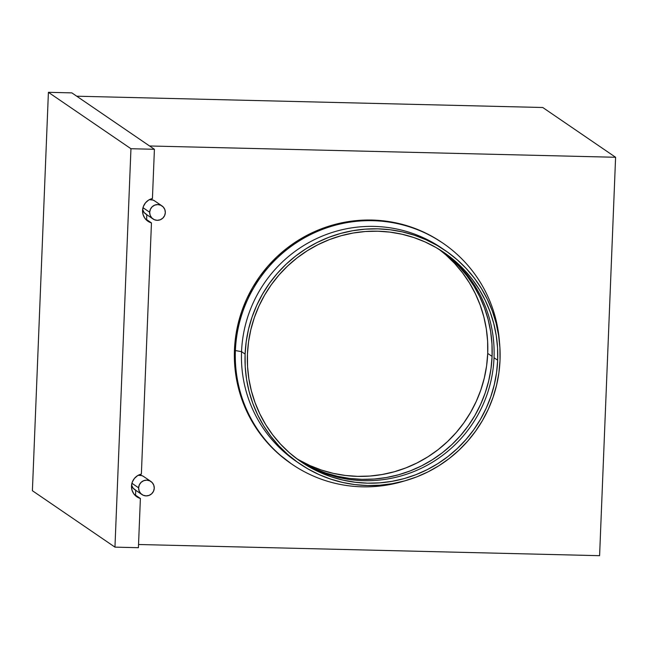 <?xml version="1.0" encoding="UTF-8"?>
<svg xmlns="http://www.w3.org/2000/svg" width="648" height="648" viewBox="0 0 648 648"><rect width="100%" height="100%" fill="white"/><g stroke="black" fill="none" stroke-linecap="round" stroke-linejoin="round"><path stroke-width="0.97" d="M131.925 483.262L138.615 487.831A7.922 7.784 -55.7 0 1 150.903 481.48A7.922 7.784 -55.7 0 1 149.915 495.015A7.922 7.784 -55.7 0 1 138.615 487.831L131.925 483.262M150.903 481.48L143.621 476.507A7.922 7.784 124.3 0 0 138.324 475.227M142.989 207.684L149.68 212.252A7.922 7.784 -55.7 0 1 161.968 205.902A7.922 7.784 -55.7 0 1 160.988 219.437A7.922 7.784 -55.7 0 1 149.68 212.252L142.989 207.684M161.968 205.902L154.686 200.929A7.922 7.784 124.3 0 0 149.396 199.649M299.263 460.542A126.708 124.505 124.3 0 0 425.655 466.082A126.708 124.505 124.3 0 0 494.027 357.728L497.672 360.215A126.708 124.505 -55.7 0 1 428.304 469.095A126.708 124.505 -55.7 0 1 301.069 461.805A126.708 124.505 -55.7 0 1 247.447 354.148A126.708 124.505 -55.7 0 1 316.815 245.276A126.708 124.505 -55.7 0 1 444.05 252.566A126.708 124.505 -55.7 0 1 497.672 360.215L494.027 357.728A126.708 124.505 -55.7 0 1 425.647 466.082A126.708 124.505 -55.7 0 1 299.263 460.542M296.176 458.282A126.708 124.505 124.3 0 0 487.717 353.411L492.091 356.4A126.708 124.505 -55.7 0 1 424.238 464.478A126.708 124.505 -55.7 0 1 298.307 459.853L314.426 468.593L325.814 473.04L337.608 476.337L349.677 478.443L361.916 479.342L374.204 479.034L386.419 477.519L398.455 474.806L410.176 470.918L421.492 465.904L432.281 459.797L442.438 452.677L451.867 444.593L460.477 435.634L468.188 425.882L474.927 415.433L480.63 404.376L485.231 392.842L488.697 380.919L490.99 368.736L492.091 356.4L487.717 353.411A126.708 124.505 124.3 0 0 438.988 249.286L445.889 254.923L454.653 263.444L462.526 272.808L469.444 282.917L475.332 293.674L480.128 304.973L483.797 316.718L486.3 328.779L487.612 341.051L487.717 353.411L486.616 365.747L484.323 377.93L480.865 389.853L476.256 401.396L470.561 412.444L463.822 422.893L456.111 432.645L447.493 441.604L438.064 449.688L427.907 456.816L417.118 462.915L405.81 467.929L394.081 471.817L382.053 474.53L369.83 476.053L357.542 476.361L345.311 475.454L333.234 473.348L321.449 470.051L310.052 465.612L299.165 460.056M443.062 243.251L442.122 242.611A133.836 131.512 124.3 0 0 307.735 234.916A133.836 131.512 124.3 0 0 234.463 349.912L235.394 350.552A133.836 131.512 -55.7 0 1 308.675 235.556A133.836 131.512 -55.7 0 1 443.062 243.251A133.836 131.512 -55.7 0 1 499.47 342.152A133.836 131.512 124.3 0 0 365.529 220.725A133.836 131.512 124.3 0 0 235.394 350.552L241.55 351.661A129.09 126.846 -55.7 0 1 313.187 240.254A129.09 126.846 -55.7 0 1 443.605 249.399M245.106 354.091A129.09 126.846 -55.7 0 1 315.77 243.178A129.09 126.846 -55.7 0 1 445.395 250.606A129.09 126.846 -55.7 0 1 500.021 360.272A129.09 126.846 -55.7 0 1 429.349 471.193A129.09 126.846 -55.7 0 1 299.732 463.765A129.09 126.846 -55.7 0 1 245.106 354.091L241.55 351.661L245.106 354.091L245.211 366.687L246.548 379.193L249.091 391.481L252.833 403.445L257.726 414.955L263.72 425.914L270.767 436.209L278.786 445.751L287.72 454.434L297.464 462.178L307.93 468.909L319.019 474.571L330.626 479.099L342.638 482.452L354.934 484.607L367.408 485.522L379.922 485.206L392.372 483.659L404.627 480.897L416.575 476.936L428.101 471.825L439.085 465.612L449.437 458.355L459.043 450.117L467.815 440.988L475.673 431.058L482.541 420.406L488.341 409.155L493.031 397.394L496.562 385.252L498.903 372.843L500.021 360.272L499.908 347.676L498.571 335.178L496.028 322.882L492.286 310.927L487.401 299.408L481.399 288.449L474.36 278.154L466.333 268.62L457.407 259.937L447.655 252.185L437.189 245.454L426.101 239.792L414.493 235.264L402.481 231.911L390.185 229.765L377.719 228.841L365.197 229.157L352.747 230.704L340.492 233.474L328.544 237.427L317.026 242.538L306.034 248.751L295.691 256.017L286.076 264.246L277.304 273.375L269.447 283.314L262.586 293.957L256.778 305.216L252.088 316.969L248.557 329.111L246.224 341.528L245.106 354.091M445.395 250.606L441.839 248.176A129.09 126.846 124.3 0 0 312.214 240.748A129.09 126.846 124.3 0 0 241.55 351.661A129.09 126.846 124.3 0 0 296.176 461.335L299.732 463.765M542.757 107.503L76.715 96.204L542.757 107.503L615.6 157.278L599.594 555.684L138.542 544.506L599.594 555.684L615.6 157.278L149.558 145.978L615.6 157.278L542.757 107.503M297.959 462.534A129.09 126.846 -55.7 0 1 241.55 351.661L235.394 350.552A133.836 131.512 124.3 0 0 404.676 480.881A133.836 131.512 -55.7 0 1 292.037 464.26A133.836 131.512 -55.7 0 1 235.394 350.552L234.463 349.912A133.836 131.512 124.3 0 0 291.098 463.62L292.037 464.26M442.211 242.676L433.617 237.273L422.123 231.409L410.087 226.711L397.637 223.236L384.88 221.009L371.96 220.053L358.976 220.377L346.073 221.989L333.364 224.856L320.979 228.955L309.031 234.252L297.635 240.7L286.91 248.225L276.947 256.762L267.851 266.223L259.702 276.526L252.582 287.566L246.564 299.238L241.704 311.429L238.043 324.016L235.621 336.887L234.463 349.912L234.576 362.969L235.961 375.937L238.602 388.679L242.474 401.08L247.544 413.019L253.765 424.383L261.071 435.059L269.39 444.941L278.648 453.948L291.195 463.685M441.231 250.695A126.708 124.505 -55.7 0 1 492.091 356.4L491.978 344.039L490.674 331.768L488.171 319.699L484.502 307.962L479.698 296.654L473.818 285.898L466.9 275.789L459.019 266.433L450.255 257.912L440.689 250.306M442.22 251.335A126.708 124.505 -55.7 0 1 494.027 357.728A126.708 124.505 124.3 0 0 442.22 251.335M247.447 354.148L248.549 341.812L250.841 329.63L254.308 317.706L258.908 306.172L264.603 295.124L271.342 284.675L279.061 274.914L287.671 265.955L297.1 257.88L307.257 250.752L318.046 244.652L329.354 239.63L341.083 235.751L353.111 233.037L365.334 231.514L377.622 231.206L389.861 232.106L401.93 234.22L413.724 237.508L425.112 241.955L435.999 247.512L446.278 254.121L455.844 261.727L464.608 270.248L472.481 279.612L479.399 289.713L485.287 300.469L490.082 311.777L493.752 323.514L496.255 335.583L497.567 347.855L497.672 360.215L496.57 372.551L494.278 384.734L490.82 396.657L486.211 408.2L480.516 419.248L473.777 429.697L466.066 439.449L457.448 448.408L448.019 456.492L437.862 463.62L427.073 469.719L415.765 474.733L404.036 478.621L392.008 481.334L379.785 482.849L367.497 483.165L355.266 482.258L343.189 480.152L331.403 476.855L320.007 472.408L309.12 466.86L298.841 460.242L289.275 452.644L280.511 444.115L272.638 434.759L265.721 424.651L259.84 413.894L255.037 402.586L251.367 390.849L248.864 378.788L247.552 366.509L247.447 354.148M154.767 200.985L153.066 200.086L149.259 199.665M135.529 495.169L135.732 490.301L135.529 495.169L135.732 490.301L135.529 495.169L140.389 498.482L136.704 496.716L133.804 493.841L132.006 490.155L131.495 486.057L132.33 481.999L134.428 478.41L137.546 475.673L141.369 474.093L151.454 222.904L147.768 221.138L144.877 218.263L143.07 214.577L142.56 210.479L143.402 206.42L145.492 202.832L148.619 200.094L152.434 198.515L154.41 149.291L71.863 92.883L48.406 92.316L71.863 92.883L154.41 149.291L130.953 148.724L154.41 149.291L152.434 198.515A12.668 12.45 -55.7 0 0 147.922 221.243L147.922 221.243A12.668 12.45 -55.7 0 0 151.454 222.904L146.602 219.591L146.796 214.723L146.602 219.591L146.796 214.723L146.602 219.591L151.454 222.904L141.369 474.093A12.668 12.45 -55.7 0 0 136.858 496.822L136.858 496.822A12.668 12.45 -55.7 0 0 140.389 498.482L135.529 495.169A12.668 12.45 124.3 0 1 134.63 494.87M143.694 476.564L141.993 475.664L138.186 475.243M149.558 145.978L76.715 96.204L149.558 145.978M146.804 214.609L144.156 212.544L142.633 209.539A7.922 7.784 124.3 0 0 145.751 214.002L153.033 218.984M165.321 212.633L164.851 209.604L163.256 207.012L160.785 205.246L157.82 204.574L154.799 205.1L152.199 206.744L150.401 209.255L149.68 212.252L150.158 215.282L151.754 217.882L154.216 219.648L157.189 220.32L160.202 219.794L162.81 218.149L164.608 215.63L165.321 212.633M135.732 490.188L133.083 488.122L131.568 485.117A7.922 7.784 124.3 0 0 134.679 489.58L141.969 494.562M154.256 488.211L153.779 485.182L152.191 482.59L149.72 480.824L146.748 480.152L143.734 480.678L141.126 482.323L139.328 484.834L138.615 487.831L139.085 490.86L140.681 493.452L143.151 495.226L146.116 495.898L149.137 495.372L151.737 493.727L153.536 491.208L154.256 488.211M32.4 490.722L48.406 92.316L130.953 148.724L114.955 547.131L138.413 547.706L140.389 498.482L138.413 547.706L114.955 547.131L32.4 490.722L114.955 547.131L130.953 148.724L48.406 92.316L32.4 490.722M145.703 219.291A12.668 12.45 124.3 0 0 146.602 219.591"/></g></svg>

